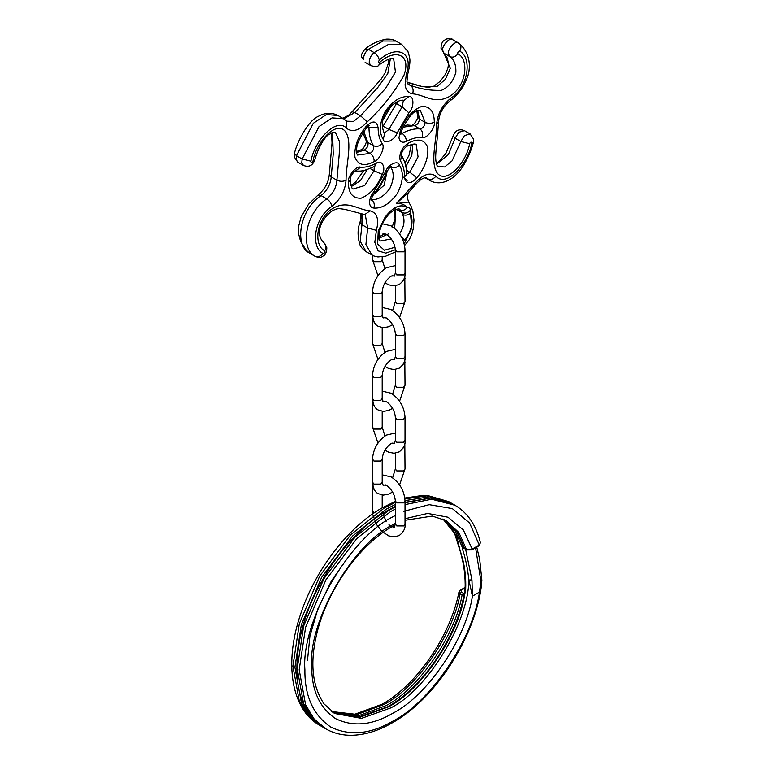 <?xml version="1.0" encoding="UTF-8"?>
<svg xmlns="http://www.w3.org/2000/svg" width="774" height="774" viewBox="0 0 774 774"><rect width="100%" height="100%" fill="white"/><g stroke="black" fill="none" stroke-linecap="round" stroke-linejoin="round"><path stroke-width="1.16" d="M464.448 593.832L462.117 594.954L460.114 593.793L458.963 592.052C450.362 636.102 416.838 684.922 382.182 704.185L354.744 714.267L331.756 711.548L357.201 714.46L384.204 704.388C416.751 687.631 453.167 634.583 460.114 593.793L461.323 592.033L464.448 593.832M442.922 518.996L454.183 532.077L462.484 558.373C465.029 568.077 466.103 578.352 465.696 589.198L464.623 595.148C458.024 636.141 421.298 690.021 388.48 706.856L360.142 717.13L333.826 712.941L358.401 717.13L387.677 706.778C422.546 687.36 455.905 638.424 464.177 594.384L465.696 589.198M465.638 549.259L471.956 579.852L472.44 596.164L468.899 580.007C467.622 568.155 465.377 557.522 462.165 548.089L462.301 547.295L464.197 548.069M445.176 520.089L457.25 531.922L464.506 548.331L466.499 549.482L472.217 549.095L479.28 545.022L478.022 545.747L479.28 545.022L480.431 542.748L478.913 545.834L471.85 549.908L466.828 549.937L464.226 548.447L456.824 531.486L445.166 520.089M395.34 509.002L390.483 511.662L356.872 538.462L325.922 579.813L305.595 627.288L299.18 669.791L305.595 704.901L314.06 718.891L325.922 728.905C333.265 733.113 341.489 735.242 350.603 735.3C363.993 735.281 377.954 731.082 392.495 722.703C435.027 699.028 474.327 638.627 481.399 586.324L479.483 592.091L480.925 581.168L475.594 547.75M465.058 588.037L460.133 590.881L461.381 590.156L461.323 592.033M472.217 549.095L470.96 549.821L472.217 549.095L463.336 529.909L448.02 517.226L427.674 513.433L405.025 518.735M476.745 547.083L479.745 559.612L481.892 580.219L480.925 581.168M395.301 524.791L392.495 526.359C358.449 545.312 325.38 592.807 316.189 636.334C309.9 664.14 312.522 686.673 324.035 703.924L334.794 713.522L361.497 718.359L390.483 708.007C427.267 690.05 468.415 622.896 468.899 580.007L471.956 579.852M464.168 548.234L462.165 548.089M464.855 590.794C465.803 584.36 464.748 567.903 461.894 557.802L456.466 535.608L442.931 518.977M391.276 238.934L379.966 241.062L379.395 240.066C379.047 241.314 376.754 228.881 387.581 215.743L385.123 217.088C393.24 206.726 400.603 203.514 407.23 207.471C404.454 204.375 400.816 203.059 396.298 203.543L415.367 182.828C423.339 174.15 430.189 171.944 435.917 176.22C446.395 188.034 468.309 163.798 471.743 143.451L471.821 142.735C471.221 141.71 470.495 142.029 469.634 143.693C466.78 161.95 446.511 184.976 437.223 173.076C429.822 162.124 436.778 140.529 436.642 124.333C437.562 113.788 442.302 105.08 450.855 98.201C469.489 85.904 471.763 56.879 459.708 51.219C458.624 51.065 457.947 51.79 457.686 53.387L457.908 53.88C468.947 58.669 467.303 85.546 449.723 96.353C434.601 104.877 424.887 94.738 412.61 93.828C408.401 93.151 405.895 90.2 405.083 84.966L406.282 74.294C414.438 50.184 394.788 45.405 379.308 60.082L378.331 62.133L379.618 62.51L378.892 65.074C384.32 61.04 388.809 58.756 392.341 58.214L393.589 58.311L395.456 72.117L385.578 88.391L360.558 115.819L354.85 112.53L343.714 118.848M395.069 247.264L384.359 250.225L377.644 244.129L378.244 231.029L385.123 217.088L388.79 214.311L387.581 215.743M395.678 208.922L401.938 212.531L402.625 214.495C405.208 220.329 404.125 226.888 399.374 234.183L404.531 240.23L403.747 241.285M404.222 243.887L411.845 227.817L410.443 213.276C413.771 221.538 411.797 230.517 404.531 240.23L402.151 238.305M404.589 245.513L409.359 239.543L411.865 234.019L413.287 228.591L413.984 220.048L412.929 211.737L411.062 206.232L408.662 202.033L396.298 203.543L409.04 191.981L415.773 184.309L415.367 182.828M410.326 210.267C407.859 212.976 405.063 213.73 401.938 212.531L400.187 209.889C402.78 210.925 405.131 210.122 407.23 207.471C409.02 207.016 410.056 207.945 410.326 210.267L410.443 213.276C407.879 215.249 405.276 215.656 402.625 214.495M400.187 209.889L399.239 209.241C400.555 208.612 394.43 208.332 388.79 214.311M394.875 209.822L395.775 210.538L394.672 227.527M322.797 727.076L309.784 716.424L301.309 702.424L294.904 667.323L301.309 624.821L321.645 577.336L352.596 535.995L386.197 509.186L395.34 504.445M349.103 555.829L331.398 580.964L317.911 608.761L309.929 636.025L307.452 660.735M332.743 712.244L358.594 715.708L386.197 705.54C418.753 688.792 455.17 635.744 462.117 594.954M395.34 502.394L384.204 508.034L350.593 534.844L319.643 576.185L299.315 623.66L292.901 666.172L299.315 701.273L307.791 715.263L319.643 725.277C291.082 709.4 283.923 662.631 300.622 614.082C315.008 570.186 347.913 527.22 382.182 507.841L395.34 501.339M404.831 498.03L423.91 495.244L448.756 501.639L428.225 495.689L404.918 498.824M466.499 549.482L467.709 549.85L466.499 549.482L458.905 532.57L446.163 520.641L432.279 516.094L405.025 520.283M462.301 547.295L455.422 531.303L444.015 519.499M395.34 506.844L388.48 510.511L354.879 537.311L323.929 578.652L303.592 626.137L297.187 668.639L303.592 703.75L312.067 717.74L323.929 727.744C299.683 711.693 291.74 681.662 300.08 637.67C310.181 587.456 347.865 532.676 387.677 510.424L395.34 506.37M405.025 500.584L429.396 496.792L450.758 502.79L448.756 501.639M395.34 515.465L393.337 516.606C349.577 537.301 300.931 621.551 304.888 669.791C304.579 696.039 313.218 715.118 330.788 727.057C349.916 736.306 370.756 734.245 393.337 720.855C430.983 701.699 473.137 638.685 479.483 592.091L472.44 596.164C465.929 638.821 427.587 695.42 393.337 712.951C372.507 725.296 353.273 727.202 335.635 718.669C319.42 707.659 311.458 690.05 311.738 665.843C308.091 621.329 352.963 543.6 393.337 524.511L395.34 523.379M405.025 504.609L431.65 499.22L455.035 505.267C467.815 512.881 476.281 525.382 480.431 542.748M479.28 545.022L469.605 522.992L452.335 508.586L429.193 504.667L403.602 511.362M405.025 502.326L430.866 497.963L453.042 504.116L430.605 498.079L405.025 502.703M382.201 314.757L380.779 316.73L373.939 316.73L372.517 314.757L372.517 291.701L373.939 293.675L380.779 293.675L382.201 291.701L382.201 314.757L383.12 317.95L385.568 317.563M392.612 310.471L395.34 301.579L396.762 303.553L403.602 303.553L405.025 301.579L404.812 275.718M382.201 307.462L391.189 309.581C399.674 315.328 404.289 323.319 405.025 333.536L405.025 356.601L403.602 358.575L396.762 358.575L395.34 356.601L394.421 359.794L391.973 359.397M377.973 359.397L372.517 343.424L373.939 345.398L380.779 345.398L382.201 343.424L384.93 352.315M405.025 333.536L403.602 335.51L396.762 335.51L395.34 333.536L395.34 356.601M382.201 482.115L380.779 484.098L373.939 484.098L372.517 482.115L372.517 459.059L373.939 461.033L380.779 461.033L382.201 459.059L382.201 482.115L383.12 485.317L385.568 484.921M392.612 477.829L395.34 468.938L396.762 470.921L403.602 470.921L405.025 468.938L404.812 443.076M382.201 391.141L391.189 393.26C399.674 399.007 404.289 406.998 405.025 417.215L405.025 440.28L403.602 442.254L396.762 442.254L395.34 440.28L394.421 443.473L391.973 443.076M377.973 443.076L372.517 427.103L373.939 429.077L380.779 429.077L382.201 427.103L384.93 435.994M405.025 417.215L403.602 419.189L396.762 419.189L395.34 417.215L395.34 440.28M382.201 474.83L391.189 476.939C399.674 482.686 404.289 490.677 405.025 500.894L405.025 523.959L403.602 525.933L396.762 525.933L395.34 523.959L394.421 527.152L391.876 526.717M405.025 500.894L403.602 502.877L396.762 502.877L395.34 500.894L395.34 523.959M382.201 398.436L380.779 400.419L373.939 400.419L372.517 398.436L372.517 375.38L373.939 377.354L380.779 377.354L382.201 375.38L382.201 398.436L383.12 401.629L385.568 401.242M392.612 394.15L395.34 385.259L396.762 387.242L403.602 387.242L405.025 385.259L404.812 359.397M403.022 364.457L405.025 362.203M403.022 448.146L405.025 445.882M403.022 280.778L405.025 278.524M372.517 343.424L372.517 320.359L374.519 322.623M372.517 427.103L372.517 404.038L374.519 406.302M372.739 513.859L372.517 510.782L374.161 512.881M372.517 510.782L372.517 487.717L374.519 489.981M382.433 223.754L391.189 225.902C399.674 231.649 404.289 239.63 405.025 249.857L405.025 272.922L403.602 274.896L396.762 274.896L395.34 272.922L394.421 276.115L391.973 275.718M377.973 275.718L372.517 259.745L373.939 261.718L380.779 261.718L382.201 259.745L384.93 268.636M405.025 249.857L403.602 251.831L396.762 251.831L395.34 249.857L395.34 272.922M400.787 133.747L402.103 133.399C408.517 129.945 414.467 128.455 419.953 128.919L414.245 125.63L403.264 127.139M406.389 141.448C402.306 143.171 399.839 141.952 398.968 137.811L400.419 130.245C405.489 118.025 412.532 110.102 421.569 106.473C429.957 106.086 434.204 111.311 434.311 122.137C435.646 127.739 426.242 139.504 422.101 137.424C417.254 137.056 412.02 138.401 406.389 141.448C406.263 138.014 404.841 135.334 402.103 133.399L400.913 132.712M400.497 160.992L399.742 158.593C399.81 151.878 402.732 146.712 408.508 143.084C418.008 138.004 424.433 139.417 427.751 147.321C428.603 157.451 424.965 167.639 416.857 177.875C410.82 184.135 406.747 184.318 404.647 178.436L404.57 176.869C404.521 170.474 403.167 165.181 400.497 160.992L401.59 155.235M406.466 174.373L409.833 172.215L416.857 177.875M373.881 208.061C371.51 207.906 370.107 206.416 369.653 203.591C369.353 199.634 370.736 195.687 373.823 191.758L385.452 171.857C387.619 164.688 398.146 159.638 399.423 165.152C403.873 172.302 403.235 181.638 397.526 193.171C389.99 203.688 382.104 208.651 373.881 208.061C374.858 204.336 374.036 201.492 371.423 199.528C377.731 200.156 383.856 196.49 389.806 188.546C393.995 179.665 394.285 172.505 390.686 167.058L390.541 166.981M379.618 62.51C393.511 49.043 412.136 52.893 403.834 75.6C393.869 93.093 381.698 108.505 367.311 121.808C359.349 130.496 352.499 132.702 346.762 128.426C336.293 116.603 314.37 140.849 310.935 161.185L310.867 161.901C311.458 162.927 312.193 162.608 313.054 160.953C315.898 142.697 336.177 119.66 345.456 131.561C352.857 142.513 345.91 164.117 346.046 180.313C345.117 190.849 340.376 199.566 331.823 206.445C313.189 218.742 310.925 247.767 322.971 253.417C324.054 253.572 324.732 252.856 325.003 251.25L324.77 250.757C326.647 247.38 326.328 244.729 323.803 242.804M406.282 74.294L407.879 73.588L406.921 81.493L408.275 84.608L410.423 85.314C420.011 88.971 430.305 90.655 441.306 90.374C448.436 87.414 453.293 81.396 455.876 72.33C456.147 64.823 454.096 59.569 449.752 56.57L448.591 54.093C446.569 49.681 456.679 38.894 458.74 43.267L459.466 43.789C461.691 45.685 471.056 54.277 469.102 70.115C468.899 74.14 466.867 79.625 463.007 86.562C459.117 92.754 454.783 97.505 450.013 100.843C443.125 106.502 439.303 113.497 438.529 121.818C436.952 146.296 434.833 154.626 436.043 161.698C436.788 165.288 437.436 166.913 437.987 166.565L444.702 166.961L452.093 160.837L460.83 141.516L464.468 135.585L470.157 133.95L473.659 139.262L473.378 142.629L471.743 143.451M436.565 164.204L448.378 154.558L455.131 138.227L453.158 135.953C455.306 130.332 459.069 128.571 464.448 130.651L458.759 132.296L455.131 138.227L460.83 141.516L469.634 143.693M313.054 160.953L314.689 160.121C312.541 165.742 308.778 167.503 303.398 165.423L301.783 162.608L302.141 159.018L319.043 126.549L332.065 117.88L343.511 118.732L337.812 115.432L326.338 114.591L313.286 123.308L296.432 155.719L296.074 159.318L297.69 162.124L294.188 156.812L294.468 153.446L296.432 155.719L302.141 159.018L310.935 161.185M453.042 39.967C450.971 35.604 440.861 46.382 442.892 50.794L444.044 53.271L449.752 56.57C452.732 57.818 455.451 56.918 457.908 53.88M378.892 65.074C378.08 66.719 375.409 66.912 370.862 65.655L369.246 62.839C369.13 58.921 370.746 55.505 374.103 52.593L388.722 44.282L401.667 44.341L395.959 41.051L383.014 40.993L368.405 49.304C365.047 52.206 363.422 55.622 363.538 59.55L361.661 57.044C360.916 55.254 362.097 52.564 365.202 48.965L368.405 49.304L374.103 52.593C376.899 54.499 378.631 56.995 379.308 60.082M407.501 83.631L410.423 85.314C413.016 87.278 413.751 90.113 412.61 93.828M459.466 43.789L452.577 39.629C449.075 38.332 446.492 38.458 444.818 40.025C442.496 40.935 441.228 43.692 441.006 48.288L444.044 53.271L450.274 68.315L445.398 79.325L436.923 86.572L421.279 86.436L407.085 82.392M388.49 233.883L379.018 238.247M397.226 132.789C395.069 139.949 384.533 145.009 383.265 139.484C378.815 132.344 379.444 123.008 385.152 111.466C392.699 100.959 400.574 95.995 408.798 96.586C414.245 95.299 414.293 107.838 408.866 112.878L397.226 132.789L388.858 129.442L402.161 106.822L396.452 103.532L383.149 126.143L388.858 129.442L384.156 133.302M382.182 143.654C385.539 146.837 379.502 160.344 374.181 161.563C364.67 166.642 358.256 165.23 354.927 157.315C354.086 147.186 357.714 136.998 365.831 126.762C372.613 120.096 376.715 120.434 378.109 127.778C378.157 134.163 379.521 139.455 382.182 143.654C379.424 146.325 376.541 147.021 373.532 145.725C370.514 140.926 369.005 134.879 368.985 127.584L367.544 126.752M348.368 182.5C347.042 176.898 356.437 165.143 360.587 167.213C365.425 167.581 370.659 166.236 376.299 163.188C381.814 159.202 386.313 167.658 382.259 174.392C377.199 186.621 370.146 194.545 361.119 198.173C352.731 198.55 348.474 193.326 348.368 182.5L350.254 179.607C349.577 176.472 355.508 169.729 355.537 170.977L355.092 170.967C360.8 171.296 363.132 171.596 374.645 166.313L374.868 166.187M324.77 250.757C313.731 245.977 315.376 219.09 332.965 208.283C348.077 199.769 357.801 209.899 370.069 210.818C377.112 212.676 379.231 219.187 376.406 230.342L374.819 242.281L378.089 250.853L385.8 253.127L395.34 249.75M322.971 253.417C320.513 256.465 317.795 257.355 314.805 256.107C300.244 248.947 304.724 213.334 326.763 198.86L321.055 195.561C298.948 210.093 294.594 245.745 309.107 252.808L315.27 256.446L309.107 252.808L306.146 250.079L300.583 241.449L298.648 234.029L298.783 225.708L301.009 217.252L308.41 204.365L317.833 195.232L321.055 195.561C327.16 190.646 330.546 184.425 331.214 176.898L336.913 180.187L339.225 154.249L339.563 141.71L335.568 132.809L333.246 132.46L328.824 134.55C324.596 137.037 318.385 147.176 314.689 160.121M371.888 255.033L365.899 244.545L367.66 228.001L361.951 224.712L360.191 241.256L366.179 251.734L373.881 255.981L377.896 256.939L385.752 256.165L395.34 251.956M473.378 142.629C472.13 146.673 469.886 155.303 462.804 166.613C458.798 172.631 454.299 177.043 449.297 179.849C442.505 183.515 436.081 183.777 430.034 180.642L425.855 177.778M390.396 58.621L387.764 73.685L377.606 87.723L354.85 112.53L352.073 111.766L381.176 79.093L384.92 73.23L388.693 62.307L388.906 59.134M332.559 132.596L333.217 153.929L331.214 176.898L329.318 174.256L332.017 143.026L331.553 132.944M387.242 170.89L384.107 185.247L373 194.98M350.254 179.607C350.98 186.205 351.977 189.32 353.225 188.982L364.699 185.508L374.006 170.773L369.982 168.451M367.379 169.419L360.423 180.594L351.386 186.534M406.34 170.203L409.833 172.215L418.057 156.803L416.16 144.322C415.232 144.564 416.393 142.513 406.602 146.325L408.508 143.084M412.803 144.245L411.836 155.206L405.837 166.594M417.66 110.324L419.479 119.08L425.187 122.369L420.301 110.372M363.819 131.619L367.824 142.435L373.532 145.725C374.248 148.705 373.107 151.269 370.098 153.407L364.399 150.108L356.553 152.507M365.831 126.762L366.402 128.039C360.103 136.969 356.872 143.761 356.708 148.395L356.659 153.223L357.394 155.052L370.098 153.407C372.826 155.342 374.181 158.06 374.181 161.563M331.823 206.445C331.233 203.291 329.54 200.766 326.763 198.86C332.868 193.945 336.255 187.724 336.913 180.187C339.96 181.619 342.998 181.658 346.046 180.313M346.762 128.426L346.752 121.208L353.554 121.363L360.558 115.819L367.311 121.808M376.406 230.342L367.66 228.001L365.28 214.756L364.709 214.592L370.069 210.818M361.971 214.156L361.951 224.712L359.968 222.496L360.858 218.549L360.819 213.924M435.917 176.22C433.411 179.22 430.663 180.081 427.674 178.833L426.551 177.962C426.677 177.604 422.836 176.52 415.773 184.309M378.109 127.778L368.985 127.584L368.627 125.891M362.88 133.041L366.315 140.945L367.824 142.435C368.54 145.415 367.398 147.969 364.399 150.108L361.245 149.75C363.248 150.156 367.631 140.433 366.237 140.781M412.31 125.098L414.371 123.608C416.838 120.241 417.912 117.861 417.592 116.468L419.479 119.08C418.908 122.911 417.167 125.088 414.245 125.63L407.588 125.03L404.057 125.63M422.101 137.424C423.272 133.718 422.556 130.883 419.953 128.919C422.875 128.387 424.616 126.201 425.187 122.369C428.235 123.782 431.273 123.705 434.311 122.137M382.259 174.392L374.006 170.773L374.297 166.487M399.423 165.152C396.617 167.726 393.705 168.364 390.686 167.058L390.618 166.932M397.662 101.597L396.452 103.532L395.195 102.903M408.866 112.878L402.161 106.822L403.38 100.397M382.288 125.62L383.149 126.143L382.453 127.429M407.288 180.255L402.287 176.337M458.74 43.267C461.265 45.192 461.594 47.843 459.708 51.219M450.013 100.843L450.855 98.201M438.529 121.818L436.642 124.333M383.265 139.484L384.494 133.999C381.843 127.546 381.553 121.963 383.604 117.28C386.865 107.663 398.639 98.588 404.096 100.397L408.798 96.586M360.587 167.213L355.44 171.006M376.299 163.188L374.645 166.313M391.296 166.594C390.986 165.878 389.496 167.6 386.816 171.77L385.452 171.857M386.816 171.77C382.637 181.193 378.428 188.363 374.2 193.277L373.823 191.758M404.57 176.869L406.466 174.431C406.273 168.297 406.621 165.23 401.532 155.139L401.58 155.119C401.387 152.314 403.07 149.382 406.602 146.325M400.835 134.512L401.716 130.322L400.419 130.245M401.387 212.221L399.036 209.144M325.922 728.905L323.929 727.744M321.645 726.428L319.643 725.277M455.035 505.267L453.042 504.116M451.89 503.468L450.758 502.79M465.097 587.418L460.501 590.069L458.963 592.062M481.892 580.219L481.399 586.324M464.013 548.079L464.913 547.847M461.894 557.802L460.598 551.494M372.517 314.757C373.058 321.017 374.974 324.877 378.283 326.338L383.469 327.741L388.848 326.686L392.612 324.645M399.568 317.563L405.025 301.579M394.769 275.718L391.189 276.125C385.858 279.965 382.859 285.161 382.201 291.701M405.025 356.601C405.644 360.636 403.718 364.496 399.258 368.182L394.072 369.585L388.693 368.521L384.93 366.479M372.517 482.115C373.058 488.375 374.974 492.235 378.283 493.696L383.469 495.099L388.848 494.044L392.612 492.003M399.568 484.921L405.025 468.938M394.769 443.076L391.189 443.483C385.858 447.324 382.859 452.519 382.201 459.059M405.025 440.28C405.644 444.315 403.718 448.175 399.258 451.861L394.072 453.264L388.693 452.2L384.93 450.168M405.025 523.959C405.644 527.994 403.718 531.854 399.258 535.54L394.072 536.943L388.693 535.889L381.776 531.245L376.561 524.54L372.933 515.01M382.23 511.585L386.091 521.463M388.974 524.724L390.715 526.068M372.517 398.436C373.058 404.696 374.974 408.556 378.283 410.017L383.469 411.42L388.848 410.365L392.612 408.324M399.568 401.242L405.025 385.259M394.769 359.397L391.189 359.804C385.858 363.645 382.859 368.84 382.201 375.38M382.772 484.921L386.352 485.327C391.683 489.168 394.682 494.354 395.34 500.894M382.772 401.242L386.352 401.638C391.683 405.489 394.682 410.675 395.34 417.215M382.772 317.563L386.352 317.959C391.683 321.81 394.682 326.996 395.34 333.536M395.34 301.579L395.34 285.809M395.34 265.627L386.352 267.736C377.867 273.493 373.252 281.475 372.517 291.701M372.729 317.563L372.517 320.359M395.34 468.938L395.34 453.167M395.34 432.985L386.352 435.094C377.867 440.851 373.252 448.833 372.517 459.059M372.729 401.242L372.517 404.038M372.729 484.921L372.517 487.717M395.34 385.259L395.34 369.488M395.34 349.306L386.352 351.415C377.867 357.172 373.252 365.154 372.517 375.38M382.201 507.831L382.201 495.012M382.201 427.103L382.201 411.333M382.201 343.424L382.201 327.654M405.025 272.922C405.644 276.957 403.718 280.817 399.258 284.503L394.072 285.906L388.693 284.842L384.93 282.8M382.298 235.344L383.12 233.487L386.352 234.28C391.683 238.121 394.682 243.317 395.34 249.857M372.517 259.745L372.517 255.372M382.201 259.745L382.201 256.881M406.495 175.088L406.466 174.431M371.501 200.243L371.491 200.127C370.785 199.798 371.684 197.525 374.2 193.277M315.27 256.446C318.772 257.752 321.355 257.616 323.029 256.049C325.351 255.139 326.618 252.382 326.841 247.786L324.529 243.326C321.868 241.178 320.184 238.208 319.478 234.416C318.404 229.027 321.849 218.432 332.152 210.915C336.632 208.699 337.261 207.858 346.336 209.725L364.709 214.592M303.398 165.423L297.69 162.124M370.862 65.655L365.154 62.355M378.941 236.941L385.084 233.68M430.034 180.642L424.326 177.343M464.448 130.651L470.157 133.95M309.561 253.146L308.381 252.285M317.833 195.232C324.722 189.572 328.544 182.577 329.318 174.256M359.968 222.496C357.607 228.446 357.472 235.499 359.542 243.665C360.326 246.49 362.532 249.18 366.179 251.734M294.468 153.446C295.881 145.028 307.413 120.705 318.385 116.323C325.138 112.607 331.611 112.317 337.803 115.432M342.727 118.277L348.503 115.345L352.073 111.766M453.158 135.953L445.969 153.281L439.245 161.36L436.294 163.13M365.202 48.965C370.988 44.089 377.935 40.819 386.033 39.155C390.357 38.923 393.666 39.561 395.959 41.051M407.037 82.15L421.366 86.311L428.196 87.375L433.904 86.146L440.454 81.096L445.524 74.14L447.982 67.899L448.514 63.903L447.324 58.06L443.318 52.748M407.879 73.588C411.391 59.192 409.688 57.992 407.927 51.49L401.667 44.341M346.752 121.208L343.511 118.732M366.402 128.039L369.314 125.552M401.716 130.322C406.669 119.641 412.358 113.033 414.961 111.688L418.212 110.179L420.33 110.392M356.495 151.511L361.245 149.75M391.034 106.154L382.646 120.686M417.592 116.468L416.828 110.643M404.966 163.033L409.117 155.032L411.352 144.564M351.019 185.441L355.508 182.19L363.79 170.454M376.812 189.92L380.034 186.36L384.185 178.958L385.2 175.388M392.079 227.169L395.079 218.887L394.556 209.977M408.662 202.033L407.201 197.447C408.004 193.248 408.614 191.42 409.03 191.981"/></g></svg>
